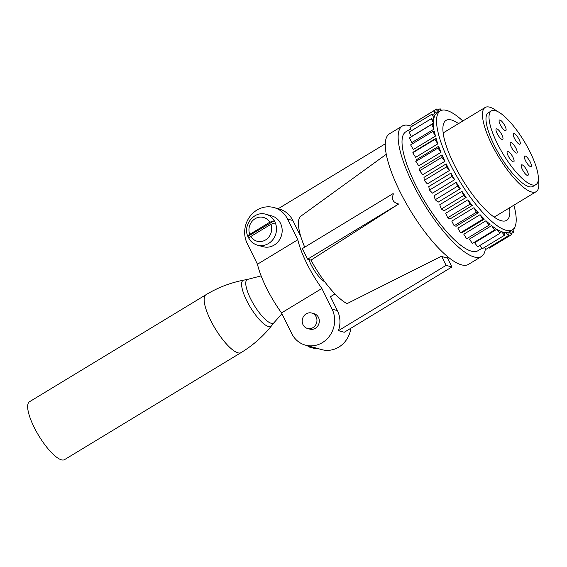 <?xml version="1.0" encoding="UTF-8"?>
<svg xmlns="http://www.w3.org/2000/svg" width="567" height="567" viewBox="0 0 567 567"><rect width="100%" height="100%" fill="white"/><g stroke="black" fill="none" stroke-linecap="round" stroke-linejoin="round"><path stroke-width="0.85" d="M316.124 316.776A8.002 7.336 -74.6 0 0 311.687 313.034A8.002 7.336 -74.6 0 0 303.884 315.954A8.002 7.336 -74.6 0 0 303.019 324.721A8.002 7.336 -74.6 0 0 307.456 328.463A8.002 7.336 -74.6 0 0 315.266 325.543A8.002 7.336 -74.6 0 0 316.124 316.776M307.456 328.463L309.816 329.115A8.002 7.336 -74.6 0 0 317.626 326.195A8.002 7.336 -74.6 0 0 318.491 317.421A8.002 7.336 -74.6 0 0 314.054 313.686L311.687 313.034M291.764 333.63A24.615 22.581 -74.6 0 0 305.415 345.133A24.615 22.581 -74.6 0 0 329.448 336.153A24.615 22.581 -74.6 0 0 332.106 309.171L321.872 288.461L281.53 312.92L291.764 333.63M300.163 234.362A36.919 10.546 58.8 0 0 299.737 234.44L292.856 220.513A24.615 22.581 -74.6 0 0 279.205 209.003L273.918 207.55A24.615 22.581 -74.6 0 0 249.884 216.53A24.615 22.581 -74.6 0 0 247.226 243.519L257.461 264.222A52.972 15.132 58.8 0 0 281.53 312.92M321.872 288.461A52.972 15.132 -121.2 0 1 297.803 239.763L287.568 219.06A24.615 22.581 -74.6 0 0 273.918 207.55M451.913 266.972L446.094 265.377L441.551 256.178A60.563 17.301 -121.2 0 0 444.663 257.39A60.563 17.301 -121.2 0 0 447.37 257.779L451.913 266.972L344.24 332.262L338.421 330.66A24.615 22.581 -74.6 0 0 337.393 310.617L330.504 296.69L335.026 293.947M308.845 259.537A18.463 5.273 58.8 0 0 324.806 281.827M307.583 345.728A3.693 3.388 -74.6 0 0 309.419 347.082L315.238 348.677A3.693 3.388 105.4 0 0 317.541 348.436L311.722 346.834A24.615 22.581 -74.6 0 1 310.702 346.586L305.415 345.133M317.506 348.45L321.808 349.633A24.615 22.581 -74.6 0 0 350.831 328.265M299.737 234.44L300.12 234.206M278.199 208.727L385.255 143.82M338.421 330.66L446.094 265.377M441.551 256.178L347.047 303.636A51.845 14.813 -121.2 0 1 310.985 260.125L307.597 259.197L302.36 248.594L393.144 193.567A60.563 17.301 -121.2 0 0 393.342 194.013C391.478 199.35 393.073 202.582 398.14 203.709A60.563 17.301 -121.2 0 0 398.381 204.17L310.985 260.125M304.713 247.169A51.845 14.813 -121.2 0 1 300.949 216.105L386.247 154.302M485.444 248.311A76.304 21.801 -121.2 0 1 481.404 256.539L468.526 264.35A76.304 21.801 -121.2 0 1 461.453 264.832A76.304 21.801 -121.2 0 1 404.746 200.753A76.304 21.801 -121.2 0 1 389.409 133.855L402.286 126.051A76.304 21.801 -121.2 0 1 409.36 125.569A76.304 21.801 -121.2 0 1 411.777 126.406M481.404 256.539A76.304 21.801 -121.2 0 1 474.331 257.021A76.304 21.801 -121.2 0 1 417.624 192.943A76.304 21.801 -121.2 0 1 402.286 126.051M410.565 128.943L405.795 131.835A69.535 19.866 58.8 0 0 419.771 192.794A69.535 19.866 58.8 0 0 471.446 251.188A69.535 19.866 58.8 0 0 477.896 250.749L481.957 248.289M435.215 114.846A69.535 19.866 -121.2 0 1 436.71 113.138L433.918 110.813L435.215 114.846L434.272 115.413M433.89 118.375A69.535 19.866 -121.2 0 1 434.74 115.725L432.182 114.038L433.89 118.375L432.607 119.155M433.486 123.174A69.535 19.866 -121.2 0 1 433.677 119.63L431.409 118.623L433.486 123.174L411.302 136.626L409.225 132.076L431.409 118.623M434.017 129.12A69.535 19.866 -121.2 0 1 433.542 124.768L431.622 124.471L434.017 129.12L411.833 142.572L409.431 137.923L431.622 124.471M435.477 136.073A69.535 19.866 -121.2 0 1 434.343 131.02L432.805 131.438L435.477 136.073L413.286 149.525L410.621 144.89L432.805 131.438M437.816 143.876A69.535 19.866 -121.2 0 1 436.058 138.235L434.946 139.354L437.816 143.876L415.632 157.328L412.762 152.806L434.946 139.354M412.762 152.806L413.875 151.687L436.058 138.235M440.991 152.346A69.535 19.866 -121.2 0 1 438.645 146.251L437.986 148.044L440.991 152.346L418.8 165.798L415.795 161.496L437.986 148.044M415.795 161.496L416.462 159.703L438.645 146.251M444.918 161.276A69.535 19.866 -121.2 0 1 442.047 154.869L441.849 157.3L444.918 161.276L422.734 174.728L419.665 170.752L441.849 157.3M419.665 170.752L419.856 168.321L442.047 154.869M449.518 170.461A69.535 19.866 -121.2 0 1 446.179 163.898L446.456 166.904L449.518 170.461L427.334 183.914L424.272 180.356L446.456 166.904M424.272 180.356L423.988 177.351L446.179 163.898M454.677 179.689A69.535 19.866 -121.2 0 1 450.949 173.119L451.686 176.635L454.677 179.689L432.486 193.141L429.502 190.087L451.686 176.635M429.502 190.087L428.758 186.571L450.949 173.119M460.269 188.74A69.535 19.866 -121.2 0 1 456.244 182.319L457.434 186.26L460.269 188.74L438.085 202.192L435.243 199.712L457.434 186.26M435.243 199.712L434.06 195.771L456.244 182.319M466.173 197.408A69.535 19.866 -121.2 0 1 461.942 191.277L463.544 195.551L466.173 197.408L443.982 210.86L441.36 209.003L463.544 195.551M441.36 209.003L439.751 204.73L461.942 191.277M472.24 205.481A69.535 19.866 -121.2 0 1 467.903 199.797L469.894 204.297L472.24 205.481L450.049 218.933L447.703 217.756L469.894 204.297M447.703 217.756L445.712 213.249L467.903 199.797M478.335 212.774A69.535 19.866 -121.2 0 1 473.991 207.664L476.315 212.299L478.335 212.774L456.144 226.226L454.132 225.751L476.315 212.299M454.132 225.751L451.807 221.116L473.991 207.664M484.31 219.117A69.535 19.866 -121.2 0 1 480.065 214.702L482.673 219.351L484.31 219.117L462.119 232.569L460.482 232.803L482.673 219.351M460.482 232.803L457.881 228.154L480.065 214.702M490.03 224.355A69.535 19.866 -121.2 0 1 485.983 220.74L488.811 225.305L490.03 224.355M488.811 225.305L466.62 238.757L463.799 234.192L485.983 220.74M495.36 228.381A69.535 19.866 -121.2 0 1 491.603 225.645L494.58 230.004L495.36 228.381M494.58 230.004L472.396 243.456L469.419 239.097L491.603 225.645M499.86 233.356L477.669 246.808L474.614 242.747L496.798 229.295L499.86 233.356L500.172 231.081A69.535 19.866 -121.2 0 1 496.798 229.295M462.835 120.998A69.535 19.866 58.8 0 0 446.761 110.466A69.535 19.866 58.8 0 0 440.311 110.905A69.535 19.866 58.8 0 0 454.295 171.865A69.535 19.866 58.8 0 0 505.97 230.259A69.535 19.866 58.8 0 0 512.412 229.819A69.535 19.866 58.8 0 0 513.886 205.183M499.974 232.491L501.441 231.605L504.51 235.277L504.354 232.406A69.535 19.866 -121.2 0 1 502.943 232.094A69.535 19.866 -121.2 0 1 501.441 231.605M458.54 123.599A58.458 16.698 58.8 0 0 451.474 120.006A58.458 16.698 58.8 0 0 446.059 120.374A58.458 16.698 58.8 0 0 457.81 171.624A58.458 16.698 58.8 0 0 501.249 220.719A58.458 16.698 58.8 0 0 506.671 220.35A58.458 16.698 58.8 0 0 509.591 207.784M497.188 111.323A49.23 14.062 58.8 0 0 489.697 107.17A49.23 14.062 58.8 0 0 485.132 107.482A49.23 14.062 58.8 0 0 495.026 150.638A49.23 14.062 58.8 0 0 531.612 191.979A49.23 14.062 58.8 0 0 536.176 191.667A49.23 14.062 58.8 0 0 538.345 179.193M532.016 184.842A43.071 12.304 58.8 0 0 536.006 184.573A43.071 12.304 58.8 0 0 527.353 146.81A43.071 12.304 58.8 0 0 495.338 110.636A43.071 12.304 58.8 0 0 491.348 110.905A43.071 12.304 58.8 0 0 500.009 148.667A43.071 12.304 58.8 0 0 532.016 184.842M491.348 110.905L488.322 112.741A43.071 12.304 58.8 0 0 496.983 150.503A43.071 12.304 58.8 0 0 528.99 186.678A43.071 12.304 58.8 0 0 532.987 186.401L536.006 184.573M514.163 133.606A6.152 1.758 58.8 0 0 513.596 133.642A6.152 1.758 58.8 0 0 514.829 139.035A6.152 1.758 58.8 0 0 519.407 144.209A6.152 1.758 58.8 0 0 519.974 144.167A6.152 1.758 58.8 0 0 518.741 138.773A6.152 1.758 58.8 0 0 514.163 133.606M525.24 156.017A6.152 1.758 58.8 0 0 524.673 156.053A6.152 1.758 58.8 0 0 525.907 161.453A6.152 1.758 58.8 0 0 530.478 166.62A6.152 1.758 58.8 0 0 531.052 166.578A6.152 1.758 58.8 0 0 529.812 161.184A6.152 1.758 58.8 0 0 525.24 156.017M522.136 164.848A6.152 1.758 58.8 0 0 521.562 164.891A6.152 1.758 58.8 0 0 522.802 170.284A6.152 1.758 58.8 0 0 527.374 175.451A6.152 1.758 58.8 0 0 527.948 175.409A6.152 1.758 58.8 0 0 526.708 170.015A6.152 1.758 58.8 0 0 522.136 164.848M507.947 151.269A6.152 1.758 58.8 0 0 507.38 151.311A6.152 1.758 58.8 0 0 508.62 156.705A6.152 1.758 58.8 0 0 513.192 161.871A6.152 1.758 58.8 0 0 513.759 161.829A6.152 1.758 58.8 0 0 512.525 156.435A6.152 1.758 58.8 0 0 507.947 151.269M496.876 128.858A6.152 1.758 58.8 0 0 496.302 128.9A6.152 1.758 58.8 0 0 497.543 134.294A6.152 1.758 58.8 0 0 502.114 139.461A6.152 1.758 58.8 0 0 502.681 139.418A6.152 1.758 58.8 0 0 501.448 134.025A6.152 1.758 58.8 0 0 496.876 128.858M499.981 120.027A6.152 1.758 58.8 0 0 499.414 120.062A6.152 1.758 58.8 0 0 500.647 125.463A6.152 1.758 58.8 0 0 505.218 130.63A6.152 1.758 58.8 0 0 505.792 130.587A6.152 1.758 58.8 0 0 504.552 125.194A6.152 1.758 58.8 0 0 499.981 120.027M511.058 142.437A6.152 1.758 58.8 0 0 510.484 142.48A6.152 1.758 58.8 0 0 511.725 147.874A6.152 1.758 58.8 0 0 516.296 153.04A6.152 1.758 58.8 0 0 516.87 152.998A6.152 1.758 58.8 0 0 515.63 147.604A6.152 1.758 58.8 0 0 511.058 142.437M512.412 229.819L509.386 231.655A69.535 19.866 -121.2 0 1 508.656 232.031L511.54 234.66L510.506 230.982M507.848 232.52L508.656 232.031M507.812 232.314A69.535 19.866 -121.2 0 1 505.424 232.527L508.436 235.709L507.812 232.314M504.396 233.15L505.424 232.527M479.696 245.582L482.326 248.729L504.51 235.277M484.558 247.375L486.252 249.161L508.436 235.709M488.804 247.616L489.349 248.112L511.54 234.66M511.257 233.654L513.745 232.144L512.816 229.557L514.999 228.225L514.659 227.424M511.434 230.415L513.745 232.144M514.382 227.884L514.999 228.225M437.731 110.154L440.105 108.715L440.375 110.87M441.551 110.345L440.105 108.715M414.434 122.628L436.583 109.02L437.433 112.649M439.184 111.593L436.583 109.02M412.315 126.08L411.734 124.265L433.918 110.813M411.302 130.814L409.998 127.49L432.182 114.038M393.342 194.013L393.122 193.567M398.381 204.17L307.597 259.197M398.36 204.163L398.14 203.709M309.419 347.082A3.693 3.388 -74.6 0 0 311.722 346.834M263.166 246.716A15.996 14.678 -74.6 0 0 278.78 240.883A15.996 14.678 -74.6 0 0 280.509 223.341A15.996 14.678 -74.6 0 0 271.636 215.864L265.966 214.305A15.996 14.678 105.4 0 1 274.279 220.747A15.996 14.678 105.4 0 1 274.839 221.782A15.996 14.678 105.4 0 1 275.328 222.866A15.996 14.678 105.4 0 1 272.741 239.806A15.996 14.678 105.4 0 1 257.496 245.164L263.166 246.716M297.803 239.763L257.461 264.222M248.899 238.218A15.996 14.678 105.4 0 1 248.622 237.679A15.996 14.678 105.4 0 1 248.133 236.595C247.46 236.248 247.999 235.503 249.756 234.369L269.828 222.2A12.304 11.29 -74.6 0 0 255.072 218.742A12.304 11.29 -74.6 0 0 249.756 234.369M205.97 294.734L29.491 401.741A33.843 9.667 58.8 0 0 36.295 431.409A33.843 9.667 58.8 0 0 61.442 459.83A33.843 9.667 58.8 0 0 64.581 459.617L241.067 352.61A33.843 9.667 58.8 0 1 237.927 352.823A33.843 9.667 58.8 0 1 212.774 324.402A33.843 9.667 58.8 0 1 205.97 294.734C217.763 287.611 230.379 282.735 243.817 280.112A26.869 7.676 58.8 0 0 247.793 302.735A26.869 7.676 58.8 0 0 268.425 326.521A26.869 7.676 58.8 0 0 271.529 325.812C262.989 336.514 252.832 345.452 241.067 352.61M249.182 238.721C248.502 238.367 249.048 237.63 250.805 236.489L270.87 224.319L275.328 222.866M265.966 214.305C254.335 210.485 242.598 225 247.843 236.382L274.279 220.747L269.828 222.2M292.856 220.513L287.568 219.06M337.393 310.617L332.106 309.171M261.139 275.888L247.864 279.325A25.437 7.265 58.8 0 0 251.628 300.744A25.437 7.265 58.8 0 0 271.154 323.261A25.437 7.265 58.8 0 0 274.095 322.588L281.941 313.749M250.805 236.489A12.304 11.29 -74.6 0 0 265.554 239.947A12.304 11.29 -74.6 0 0 270.87 224.319M447.647 258.339L448.936 257.694M440.311 110.905L436.675 113.109M485.132 107.482L443.139 132.94M536.176 191.667L494.183 217.126M247.864 279.325L243.817 280.112M274.095 322.588L271.529 325.812M248.913 238.537C250.954 241.889 253.818 244.093 257.496 245.164"/></g></svg>
